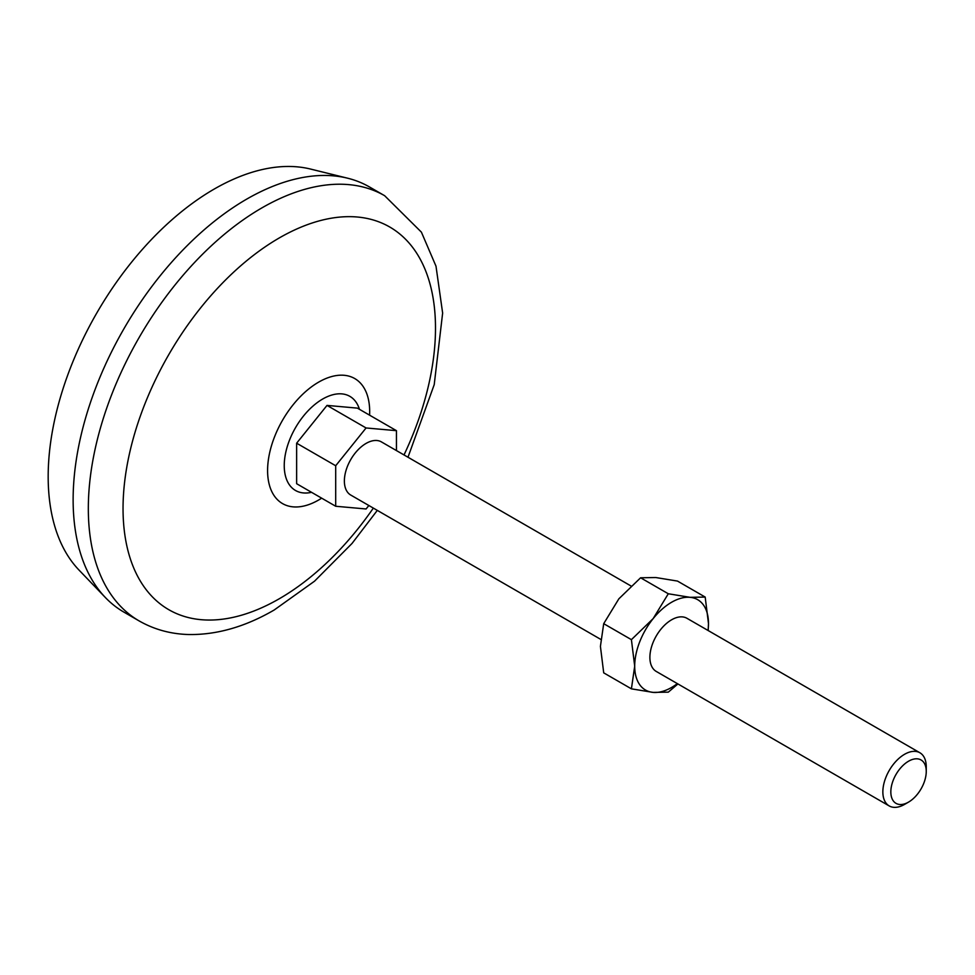 <?xml version="1.0" encoding="UTF-8"?>
<svg xmlns="http://www.w3.org/2000/svg" width="975" height="975" viewBox="0 0 975 975"><rect width="100%" height="100%" fill="white"/><g stroke="black" fill="none" stroke-linecap="round" stroke-linejoin="round"><path stroke-width="1.46" d="M631.41 688.838L634.701 666.157L631.41 639.661L603.708 623.671L600.417 646.364L603.708 672.848L631.41 688.838L653.152 692.396L668.302 692.14L677.942 683.95M603.708 623.671L618.857 598.821L640.599 577.785L655.748 577.529L677.491 581.076L705.181 597.066L690.032 597.322L668.302 593.763L640.599 577.785M668.302 593.763L653.152 618.613L631.41 639.661M396.447 450.572L396.447 430.67L357.386 408.123L327.015 405.405L296.632 443.198L296.632 483.71L335.692 506.257L366.076 508.974L368.855 505.501M396.447 430.67L366.076 427.964L335.692 465.745L335.692 506.257M600.722 639.368L350.732 495.044A30.688 17.721 -60 0 1 350.732 459.603A30.688 17.721 -60 0 1 381.408 441.894L630.959 585.963M904.556 804.412A30.688 17.721 -60 0 1 889.212 805.935A30.688 17.721 -60 0 1 889.212 770.494A30.688 17.721 -60 0 1 919.9 752.773A30.688 17.721 -60 0 1 926.25 766.825L926.25 771.432A25.045 14.454 -60 0 1 908.542 802.108L904.556 804.412L908.542 802.108A25.045 14.454 -60 0 1 890.833 791.883A25.045 14.454 -60 0 1 908.542 761.219A25.045 14.454 -60 0 1 926.25 771.432M139.169 620.941L123.983 612.166A245.493 141.741 -60 0 1 105.41 597.565L79.048 570.107A234.756 135.537 -60 0 1 96.793 312.999A234.756 135.537 -60 0 1 310.574 169.065L347.539 178.181A245.493 141.741 -60 0 1 369.476 186.956L384.662 195.719A245.493 141.741 -60 0 0 139.169 337.46A245.493 141.741 -60 0 0 139.169 620.941C154.282 629.545 170.869 634.079 188.906 634.53C216.974 634.908 245.395 626.73 274.194 609.997L314.511 581.21L352.012 543.477L377.301 510.388M105.41 597.565A245.493 141.741 -60 0 1 123.971 328.697A245.493 141.741 -60 0 1 347.539 178.181M373.34 508.097A220.947 127.567 -60 0 1 279.277 598.76A220.947 127.567 -60 0 1 126.653 467.915A220.947 127.567 -60 0 1 344.504 216.767A220.947 127.567 -60 0 1 404.016 454.935M296.632 443.198L335.692 465.745M327.015 405.405L366.076 427.964M708.179 630.545L708.484 623.561L705.181 597.066M889.212 805.935L656.248 671.434A30.688 17.721 -60 0 1 656.248 635.993A30.688 17.721 -60 0 1 686.936 618.284L919.9 752.773M677.345 683.609A52.162 30.115 -60 0 1 653.152 692.396A52.162 30.115 -60 0 1 634.701 666.157A52.162 30.115 -60 0 1 653.152 618.613A52.162 30.115 -60 0 1 690.032 597.322A52.162 30.115 -60 0 1 708.484 623.561A52.162 30.115 -60 0 1 708.033 630.459M311.549 492.314A54.356 31.383 -60 0 1 295.498 427.72A54.356 31.383 -60 0 1 359.458 409.317M321.665 498.164A72.187 41.669 -60 0 1 318.63 500.017A72.187 41.669 -60 0 1 267.601 469.377A72.187 41.669 -60 0 1 320.653 381.018A72.187 41.669 -60 0 1 369.586 415.167M407.989 457.226L434.216 384.662L442.638 313.06L435.996 266.175L421.407 232.16L384.662 195.719"/></g></svg>
